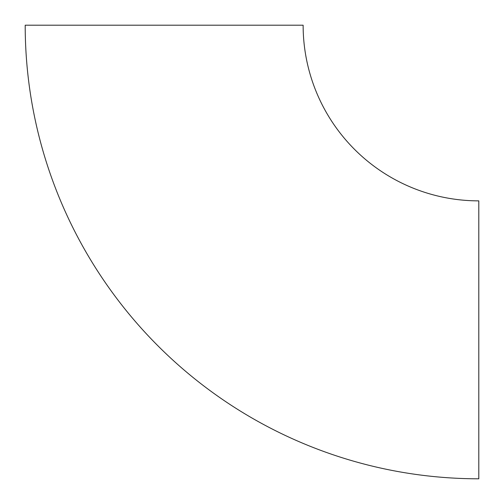 <?xml version="1.0" encoding="UTF-8"?>
<svg xmlns="http://www.w3.org/2000/svg" width="504" height="504" viewBox="0 0 504 504"><rect width="100%" height="100%" fill="white"/><g stroke="black" fill="none" stroke-linecap="round" stroke-linejoin="round"><path stroke-width="0.76" d="M478.8 478.8A453.6 453.6 0 0 1 25.2 25.2L303.131 25.2A175.669 175.669 0 0 0 478.8 200.869L478.8 478.8"/></g></svg>
